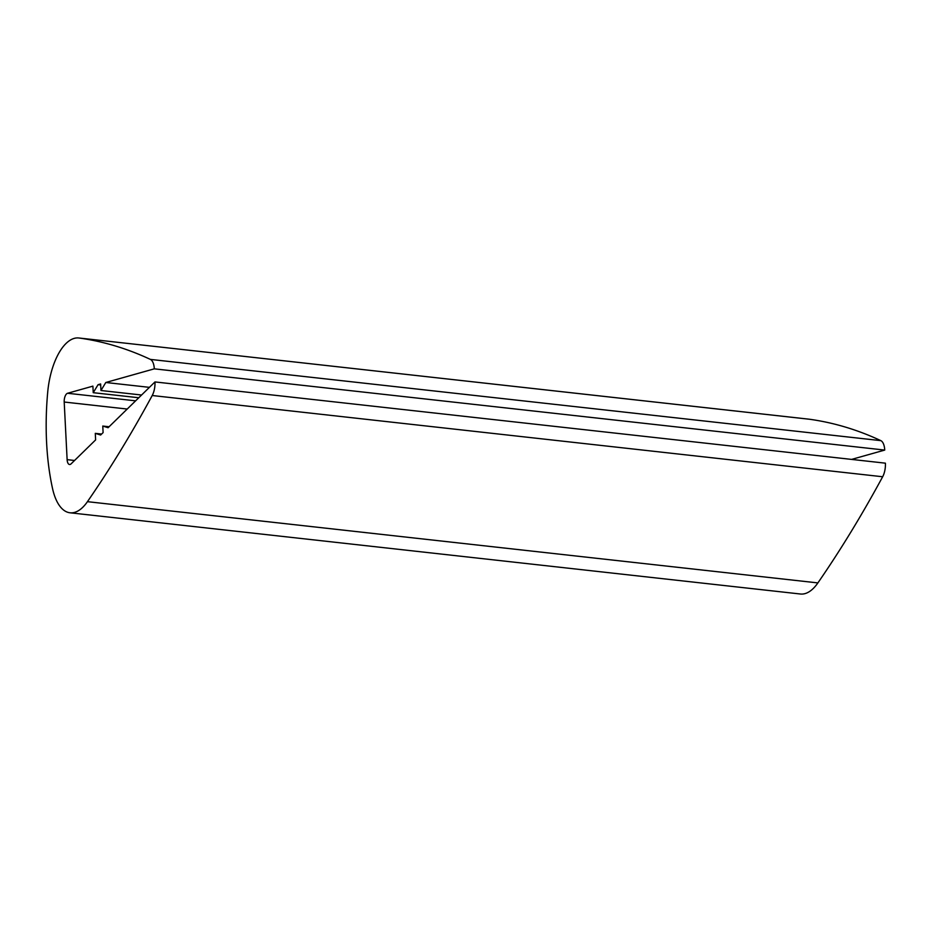 <?xml version="1.0" encoding="UTF-8"?>
<svg xmlns="http://www.w3.org/2000/svg" width="932" height="932" viewBox="0 0 932 932"><rect width="100%" height="100%" fill="white"/><g stroke="black" fill="none" stroke-linecap="round" stroke-linejoin="round"><path stroke-width="1.4" d="M138.775 397.743L93.235 392.687L92.897 386.139L67.57 393.269A6.874 3.122 -83.7 0 0 64.203 402.03L67.127 459.651A6.874 3.122 -83.7 0 0 69.539 464.509A6.874 3.122 -83.7 0 0 70.634 464.218A6.874 3.122 -83.7 0 0 71.147 463.81L95.623 439.904L95.285 433.357L100.621 435.023L103.103 432.599L102.765 426.052L108.1 427.718L154.968 381.934A13.747 6.244 96.3 0 1 152.219 395.517A1153.501 523.877 -83.7 0 1 87.445 501.672A55 24.978 -83.7 0 1 70.005 512.786L800.437 594.01A55 24.978 96.3 0 0 817.888 582.908L87.445 501.672M93.235 392.687L98.07 384.683L100.633 383.949L100.971 390.508L105.805 382.493L154.304 368.839A13.747 6.244 96.3 0 0 150.39 359.403A1153.501 523.877 -83.7 0 0 79.162 338.025A55 24.978 -83.7 0 0 78.847 337.99A55 24.978 -83.7 0 0 47.695 392.279A171.197 77.752 -83.7 0 0 52.588 488.752A55 24.978 -83.7 0 0 70.005 512.786M95.285 433.357L101.611 434.056M109.091 426.751L102.765 426.052M154.968 381.934L885.4 463.169A13.747 6.244 96.3 0 1 882.662 476.753A1153.501 523.877 96.3 0 1 817.888 582.908M808.964 419.19A55 24.978 96.3 0 1 809.279 419.214A55 24.978 96.3 0 1 809.593 419.26A1153.501 523.877 96.3 0 1 880.833 440.638A13.747 6.244 96.3 0 1 884.736 450.074L154.304 368.839M105.805 382.493L149.423 387.351M884.736 450.074L851.592 459.406M141.571 395.017L100.971 390.508M100.691 384.974L98.07 384.683M67.127 459.651L74.56 460.478M882.662 476.753L152.219 395.517M809.593 419.26L79.162 338.025M150.39 359.403L880.833 440.638M67.57 393.269L135.618 400.842M64.203 402.03L127.218 409.043M78.847 337.99L809.279 419.214"/></g></svg>
